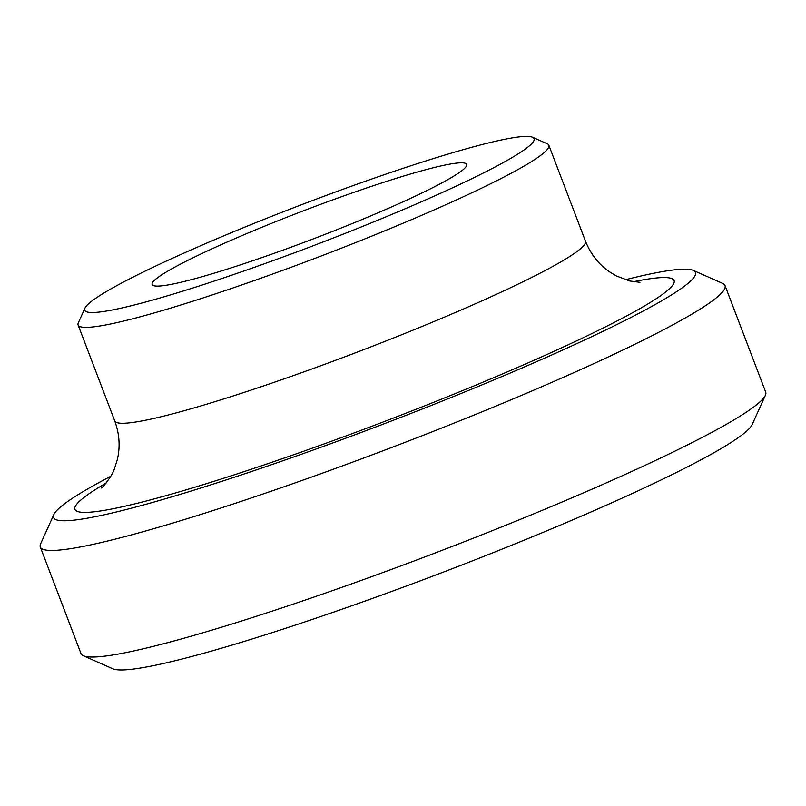 <?xml version="1.0" encoding="UTF-8"?>
<svg xmlns="http://www.w3.org/2000/svg" width="806" height="806" viewBox="0 0 806 806"><rect width="100%" height="100%" fill="white"/><g stroke="black" fill="none" stroke-linecap="round" stroke-linejoin="round"><path stroke-width="1.21" d="M286.402 248.903A168.343 14.871 159.1 0 1 153.221 285.515A168.343 14.871 159.1 0 1 304.104 210.568A168.343 14.871 159.1 0 1 466.523 165.875A168.343 14.871 159.1 0 1 286.402 248.903M276.549 259.381A240.49 21.248 159.1 0 1 84.952 308.154A240.49 21.248 159.1 0 1 301.827 204.613A240.49 21.248 159.1 0 1 532.514 137.242A240.49 21.248 159.1 0 1 276.549 259.381M532.514 137.242L547.214 143.75A251.946 22.256 159.1 0 1 548.846 145.241A251.946 22.256 159.1 0 1 279.047 271.703A251.946 22.256 159.1 0 1 78.101 324.999A251.946 22.256 159.1 0 1 78.333 322.793L84.952 308.154M625.426 279.742A343.558 30.346 159.1 0 1 693.241 270.373A343.558 30.346 159.1 0 1 327.579 444.852A343.558 30.346 159.1 0 1 53.861 514.53A343.558 30.346 159.1 0 1 110.664 476.316M693.241 270.373L722.629 283.38A366.468 32.371 159.1 0 1 725.007 285.546A366.468 32.371 159.1 0 1 332.586 469.485A366.468 32.371 159.1 0 1 40.3 547.012A366.468 32.371 159.1 0 1 40.622 543.818L53.861 514.53M725.007 285.546L765.7 392.119A366.468 32.371 159.1 0 1 765.378 395.313A366.468 32.371 159.1 0 1 373.279 576.058A366.468 32.371 159.1 0 1 83.371 655.752A366.468 32.371 159.1 0 1 80.993 653.575L40.3 547.012M765.378 395.313L752.139 424.601A343.558 30.346 159.1 0 1 384.543 594.042A343.558 30.346 159.1 0 1 112.759 668.758L83.371 655.752M639.934 282.322L629.667 280.962L616.378 275.954L609.497 271.813C598.707 264.408 590.697 254.192 585.468 241.145A251.946 22.256 159.1 0 1 315.68 367.607A251.946 22.256 159.1 0 1 114.734 420.903L78.101 324.999M633.375 281.727A320.657 28.321 159.1 0 1 622.806 317.977A320.657 28.321 159.1 0 1 330.702 441.527A320.657 28.321 159.1 0 1 106.06 483.086M585.468 241.145L548.846 145.241M114.734 420.903C119.56 434.243 120.376 447.3 117.182 460.095L114.764 467.742C112.518 476.114 101.959 488.204 101.496 487.973"/></g></svg>
